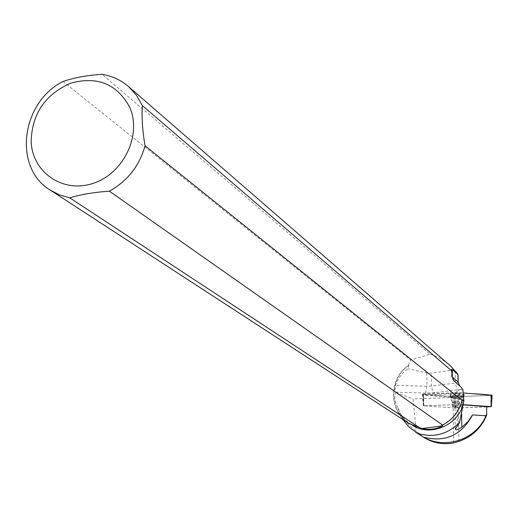 <?xml version="1.0" encoding="UTF-8"?>
<svg xmlns="http://www.w3.org/2000/svg" width="518" height="518" viewBox="0 0 518 518"><rect width="100%" height="100%" fill="white"/><g stroke="black" fill="none" stroke-linecap="round" stroke-linejoin="round"><path stroke-width="0.39" stroke-dasharray="2.59 1.94" d="M462.49 406.287L457.116 407.038L452.279 406.306C455.393 405.18 458.818 405.115 462.555 406.112L462.49 406.287M463.176 404.681L459.084 404.409L423.666 405.769L455.503 407.99L486.706 406.928M423.491 393.965L458.76 392.689L463.163 392.961L423.627 393.958C427.395 395.279 445.7 395.856 455.743 396.736L422.274 394.23L423.491 393.965L423.782 405.639M492.1 395.24L455.743 396.736L491.31 395.454M464.206 394.833C459.097 396.205 454.428 396.218 450.2 394.871L450.278 394.619C455.445 393.233 460.12 393.227 464.296 394.599L464.206 394.833M486.583 415.43L486.7 406.539M408.598 423.29C388.545 411.169 388.578 378.677 408.404 365.274L408.799 365.41L408.003 368.732C401.974 373.031 397.818 378.561 395.538 385.327L394.936 389.853L395.927 392.366C394.03 396.659 394.703 401.787 397.96 407.757C400.511 414.834 404.901 420.454 411.124 424.598L412.691 425.556M397.96 407.757L398.828 412.25C404.636 420.48 410.437 426.8 416.239 431.216L423.692 437.334M402.667 419.425L398.828 412.25M441.77 425.2C452.544 419.826 459.291 411.266 461.998 399.514M408.799 365.41C388.979 378.626 388.843 411.014 408.793 423.083L420.914 427.913M452.369 406.449C456.513 407.316 459.906 407.206 462.555 406.131C458.818 405.134 455.393 405.199 452.279 406.326L452.369 406.449M461.603 414.335L461.46 404.759L463.157 404.882M486.421 406.792L454.966 407.97L423.996 405.814L458.475 404.448L461.46 404.759M457.303 425.699L456.792 391.2L454.804 392.43L457.53 393.583L458.475 404.448M454.966 407.97L453.813 397.461L422.358 395.059L457.53 393.583M453.813 397.461L413.06 398.977L416.239 431.216M395.927 392.366L413.06 398.977M456.792 391.2L462.872 389.588M63.06 81.488L410.768 360.042L430.141 354.208L102.072 74.32M408.404 365.274L410.768 360.042M430.141 354.208C436.752 356.054 443.654 360.068 450.848 366.239M457.951 375.026L451.741 367.022M457.906 374.553L457.368 373.601M456.339 372.112L451.443 367.126M454.396 369.846L431.365 373.213L426.761 372.96L408.003 368.732M423.517 394.807L423.75 404.338L423.29 404.435L423.996 405.814M423.75 404.338L424.145 405.646M450.44 395.862C456.008 397.073 460.599 396.93 464.206 395.428C464.186 393.926 449.495 394.211 450.317 395.694L450.44 395.862M423.685 405.743L422.358 395.059M453.703 442.948L453.049 397.552M459.084 404.409L458.76 392.689M459.634 392.702L459.343 404.409M455.762 407.99L455.743 396.736M490.831 395.487L490.915 406.779M423.666 405.769L423.096 394.431M454.882 396.723L455.503 407.99M450.446 396.587L450.369 396.833C455.38 398.206 459.984 398.115 464.186 396.568C460.094 395.234 455.51 395.24 450.446 396.587M450.744 397.455C455.931 396.14 460.314 396.16 463.908 397.52C459.867 398.892 455.477 398.977 450.718 397.772L450.744 397.455M452.285 402.408L453.347 403.056L457.057 403.328L460.968 403.043L462.496 402.389L457.647 401.644L452.285 402.408M395.72 392.21L425.66 393.097L434.861 392.728L462.386 389.173M455.257 370.784L455.439 383.126L431.52 386.085L431.365 373.213M426.761 372.96L426.91 386.273L395.538 385.327M458.19 382.258L455.439 383.126L455.471 383.793L456.727 388.04L458.767 389.834M425.66 393.097L426.91 386.273L431.52 386.085L432.53 390.449L433.78 392.139L434.861 392.728M460.67 386.739L459.524 385.761M454.992 381.87L452.369 377.272M451.955 374.779L451.638 376.055L452.305 377.026M423.135 395.247L423.601 404.506M450.505 396.969L450.382 396.807C454.558 395.24 459.155 395.15 464.173 396.535C460.593 398.025 456.034 398.167 450.505 396.969M450.802 397.863C455.762 398.99 460.126 398.879 463.895 397.533L463.778 397.28C458.087 396.115 453.742 396.283 450.731 397.792L450.802 397.863M452.318 402.706C456.455 403.587 459.848 403.477 462.496 402.389C458.767 401.379 455.341 401.444 452.22 402.583L452.318 402.706M458.942 441.381L458.436 407.757M423.42 405.717L422.274 394.23M464.206 395.428L464.296 394.599M452.279 406.306L452.22 402.583L450.369 396.833L450.2 394.871M462.555 406.131L462.496 402.389L463.895 397.533L462.496 402.389L462.555 406.112M408.793 423.083L411.124 424.598M451.554 369.943L451.638 376.055C451.152 376.89 452.052 378.664 454.344 381.384L459.557 385.787M452.279 406.326L452.22 402.583L450.317 395.694M455.341 428.956L454.804 392.43"/><path stroke-width="0.78" d="M486.706 406.928L491.064 406.649L463.176 404.681M491.31 395.454C487.406 394.198 471.84 393.855 463.163 392.961L492.1 395.221L491.297 406.701M463.157 404.882L486.7 406.539L486.583 415.43C481.222 428.082 472.008 436.732 458.942 441.381L453.703 442.948C442.896 444.884 432.893 443.013 423.692 437.334M486.836 413.817L485.955 415.74C476.482 439.232 445.564 450.058 423.523 437.166C445.24 442.65 461.583 435.243 472.545 414.95L467.968 421.626L461.803 427.24C458.113 429.636 455.963 430.303 455.341 429.241L459.518 422.584L463.875 401.029L462.872 389.588L460.67 386.739L454.992 381.87C453.91 381.675 452.894 379.305 451.955 374.779L451.554 369.295L452.253 369.554L452.363 377.078L458.08 382.012L457.906 374.553M412.691 425.556C430.659 436.655 457.388 425.647 463.189 404.571M459.518 422.584C447.332 434.524 433.326 438.099 417.514 433.32L409.388 427.35L402.667 419.425M419.981 427.985L69.749 197.837L59.583 194.936L50.304 190.151L408.598 423.29L421.879 428.548C429.467 430.108 436.402 429.208 442.689 425.841L441.77 425.2L442.586 425.045C452.745 419.722 459.233 411.493 462.037 400.356L461.998 399.514L463.875 401.029M423.523 437.166L417.514 433.32M472.545 414.95L485.955 415.74M462.037 400.356L145.053 145.785C142.495 130.886 141.589 117.495 142.346 105.607L451.754 370.94M50.304 190.151C12.866 167.838 21.031 102.35 63.06 81.488C74.152 77.648 87.16 75.259 102.072 74.32C112.147 75.971 120.985 80.083 128.587 86.642L136.467 95.286L142.346 105.607M450.848 366.239L457.893 374.417L452.253 369.554M457.893 374.417L457.97 375.038M457.368 373.601L456.339 372.112M145.053 145.785C139.42 165.883 127.532 181.022 109.389 191.194L442.586 425.045M31.164 141.764C31.851 114.064 45.014 94.541 70.649 83.191C97.365 75.9 117.042 83.922 129.694 107.252C142.023 134.777 123.834 173.213 93.59 183.184C63.5 193.81 32.407 172.721 31.164 141.764M69.749 197.837C81.119 194.418 94.328 192.204 109.389 191.194M421.879 428.548L442.689 425.841M491.064 406.649L491.323 395.02M459.524 385.761L458.19 382.258M461.803 427.24L461.603 414.335M415.604 432.161L423.685 437.341M451.165 366.517L128.587 86.642M459.557 385.787L458.184 382.167L458.08 375.077M451.541 369.295L451.554 369.943"/></g></svg>

